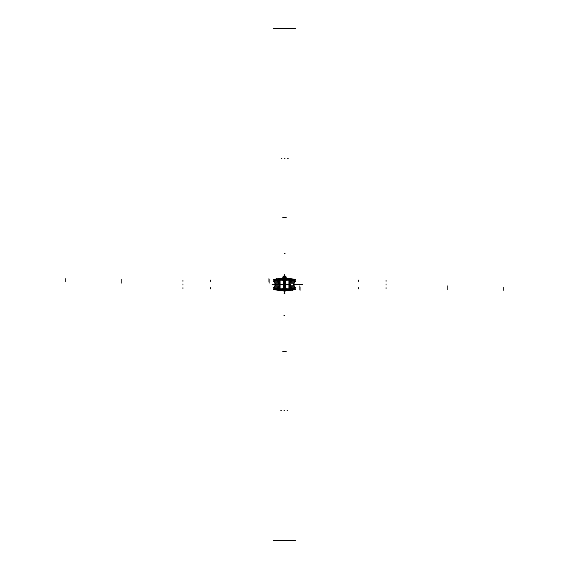 <?xml version="1.0" encoding="UTF-8"?>
<svg xmlns="http://www.w3.org/2000/svg" width="569" height="569" viewBox="0 0 569 569"><rect width="100%" height="100%" fill="white"/><g stroke="black" fill="none" stroke-linecap="round" stroke-linejoin="round"><path stroke-width="0.85" d="M295.368 281.506L294.351 281.506L295.368 281.506L294.351 281.506L295.368 281.506L294.351 281.506L295.368 281.506L294.351 282.26L295.603 281.399L294.351 282.238M274.649 281.506L273.632 281.506L274.649 282.26L273.632 281.506L274.649 282.26L273.632 281.506L274.649 281.506M295.446 281.399L294.351 281.378L295.29 281.235M273.575 281.399L274.649 281.378L273.689 281.235M273.397 281.399L274.649 282.238M273.632 287.494L274.649 286.762M295.368 287.494L294.351 286.762M295.304 287.765L294.351 287.622L295.425 287.601M273.71 287.765L274.649 287.622L273.554 287.601M294.351 287.63L295.29 287.765M274.649 287.63L273.554 287.63M273.71 281.235L274.649 281.378M294.351 281.378L295.425 281.399M286.122 290.439L282.878 290.439M283.085 289.863L275.154 289.863L277.743 290.14L273.824 289.685L273.824 288.967L295.176 288.967L295.176 289.685L291.257 290.14L295.596 289.628L295.596 288.853L273.404 288.853L273.404 289.628L277.743 290.14L274.77 289.813L274.77 289.208L294.23 289.208L294.23 289.813L291.257 290.14L293.846 289.863M291.257 290.126L287.807 290.339M281.193 290.339L277.743 290.126M280.126 290.489L283.177 290.638L284.23 291.186L285.794 290.688L285.012 291.15M288.632 284.201L289.465 284.201L289.465 285.88M291.342 288.255L292.032 288.255L289.322 285.24L291.342 288.255L292.324 288.241L289.465 288.255L294.586 288.255M277.658 288.255L279.841 285.24L276.968 288.255L277.658 288.255L276.676 288.241L278.319 288.255M289.159 285.83L289.308 284.201M279.856 285.83L279.856 284.201L283.142 284.201M285.858 284.201L289.144 284.201M282.096 289.621L283.142 289.621M285.858 289.621L286.904 289.621M280.368 284.201L279.535 284.201L279.535 285.88M274.649 289.024L274.649 285.88L279.777 285.88M276.726 288.398L278.326 288.398M278.198 288.391L279.187 287.487L278.198 288.391L276.847 288.391L278.198 288.391L276.847 288.391L278.198 288.391L279.187 287.487L278.127 288.391M280.147 290.325L281.157 290.325M277.743 290.297L280.325 290.297M278.831 290.489L281.193 290.489M287.807 290.489L290.169 290.489M288.675 290.297L291.257 290.297M293.476 288.398L294.102 288.398M294.251 289.038L294.251 288.391L293.583 288.391L294.251 288.391L293.583 288.391L294.251 288.391L294.251 289.038L294.251 288.099M274.649 288.383L275.524 288.398M289.223 285.88L294.351 285.88L294.351 289.024M290.674 288.398L292.274 288.398M292.153 288.391L290.802 288.391L292.153 288.391M287.843 290.325L288.853 290.325M283.988 291.15L283.177 290.61L285.766 290.61L285.289 291.043L288.874 290.489M282.878 278.561L283.582 278.568M285.915 279.137L293.846 279.137L291.257 278.86L295.176 279.315L295.176 280.033L273.824 280.033L273.824 279.315L277.743 278.86L273.404 279.372L273.404 280.147L295.596 280.147L295.596 279.372L291.257 278.86L294.23 279.187L294.23 279.792L274.77 279.792L274.77 279.187L277.743 278.86L275.154 279.137M277.743 278.874L281.193 278.661M287.807 278.661L291.257 278.874M285.418 278.568L286.122 278.561M288.874 278.511L285.823 278.348M280.368 284.799L279.535 284.799L279.535 283.12M277.658 280.745L276.968 280.745L279.678 283.76L277.658 280.745L276.676 280.759L279.535 280.745L274.414 280.745M291.342 280.745L289.159 283.76L292.032 280.745L291.342 280.745L292.324 280.759L290.681 280.745M279.841 283.17L279.692 284.799M289.144 283.17L289.144 284.799L285.858 284.799M283.142 284.799L279.856 284.799M286.904 279.379L285.858 279.379M283.142 279.379L282.096 279.379M288.632 284.799L289.465 284.799L289.465 283.12M294.351 279.976L294.351 283.12L289.223 283.12M292.274 280.602L290.674 280.602M290.802 280.609L289.813 281.513L290.802 280.609L292.153 280.609L290.802 280.609L292.153 280.609L290.802 280.609L289.813 281.513L290.873 280.609M288.853 278.675L287.843 278.675M291.257 278.703L288.675 278.703M290.169 278.511L287.807 278.511M281.193 278.511L278.831 278.511M280.325 278.703L277.743 278.703M275.524 280.602L274.898 280.602M274.749 279.962L274.749 280.609L275.417 280.609L274.749 280.609L275.417 280.609L274.749 280.609L274.749 279.962L274.749 280.901M294.351 280.617L293.476 280.602M279.777 283.12L274.649 283.12L274.649 279.976M278.326 280.602L276.726 280.602M276.847 280.609L278.198 280.609L276.847 280.609M281.157 278.675L280.147 278.675M283.177 278.348L280.126 278.511M283.945 289.358L283.945 287.551L285.055 287.551L285.055 289.337M285.076 282.736L284.706 282.573L284.699 287.601L284.301 287.601L284.294 286.427L284.656 284.5L284.998 289.344L284.002 289.344L284.301 287.601L284.699 287.601L284.998 289.344L284.002 289.344L284.294 282.573L283.952 287.551M285.823 282.622L285.823 286.378L285.823 282.622M283.177 282.622L283.177 286.378L283.177 282.622M285.076 286.264L284.706 286.427L284.934 281.449M285.055 279.642L285.055 281.449L283.945 281.449L283.945 279.642M285.823 290.588L283.177 290.588M284.592 276.954L283.725 276.484M285.275 276.484L284.408 276.954M284.5 276.662L283.718 277.103M284.592 277.011L283.013 277.011M285.987 277.011L284.408 277.011M283.903 278.319L283.903 278.753M285.097 278.319L285.097 278.753M285.097 290.681L285.097 290.247M283.903 290.681L283.903 290.247M273.824 288.967L273.824 289.685L273.824 288.967L273.824 289.685L273.824 288.967L273.824 289.685L273.824 288.967L295.176 288.967L273.824 288.967M295.176 280.033L295.176 279.315L295.176 280.033L295.176 279.315L295.176 280.033L295.176 279.315L295.176 280.033L273.824 280.033L295.176 280.033M284.066 281.449L284.294 286.427L283.924 286.264M285.766 282.786L285.809 278.753L285.773 286.321L285.048 286.321L284.934 287.551L284.706 282.573L285.773 282.679L285.809 290.247M283.234 286.214L283.191 290.247L283.227 282.679L283.952 282.679L284.066 287.551M283.191 289.649L283.227 282.679L284.294 282.573L284.294 286.427L283.227 286.321L284.294 286.427L284.301 281.399L284.699 281.399L284.656 284.5L284.294 282.573L283.924 282.736M284.002 289.344L284.301 287.601L284.699 287.601L284.998 289.344L284.002 289.344L284.002 279.656L284.998 279.656L284.706 282.573L285.773 282.679L285.809 279.351L285.773 282.679L285.048 282.679L284.756 284.5L285.048 286.321L285.048 281.534L284.344 284.5L284.998 289.344L284.002 289.344L284.294 286.427L283.227 286.321L283.191 278.753M293.789 285.88L293.789 283.12L293.789 285.88M275.211 283.12L275.232 285.88L275.211 283.12M273.255 287.765L278.526 287.765M290.474 287.765L295.745 287.765M273.255 281.235L278.526 281.235M290.474 281.235L295.745 281.235M274.414 288.255L278.597 288.255M285.915 288.447L285.915 290.716M287.807 290.368L286.122 290.418M285.915 289.863L293.803 289.87M283.085 288.447L283.085 290.716M289.024 289.521L289.002 289.016L289.024 289.521M279.976 289.521L279.998 289.016L279.976 289.521M283.085 289.322L280.09 289.301L283.085 289.322L280.09 289.301L283.085 289.322L280.09 289.301L280.09 279.699L283.085 279.678L280.09 279.699L283.085 279.678L280.09 279.699L280.09 289.301L280.09 279.699L283.085 279.678M285.915 279.678L288.91 279.699L285.915 279.678L288.91 279.699L288.91 284.5L288.91 279.699L285.915 279.678L288.91 279.699L288.91 289.301L285.915 289.322L288.91 289.301L285.915 289.322L288.91 289.301L288.91 284.5L288.91 289.301L285.915 289.322M289.251 284.336L289.365 284.72M288.91 284.72L288.91 284.237M279.386 284.5L283.142 284.5L279.386 284.5M279.834 285.894L279.834 289.514M289.166 285.894L289.166 289.514M286.214 288.661L285.858 288.661M283.142 288.661L282.786 288.661M279.635 289.308L279.635 286.712L279.635 289.308L279.635 286.712L279.635 289.308L278.333 289.408M279.777 286.25L279.777 289.514M279.564 286.363L274.749 286.235L279.635 285.923M281.363 290.169L277.715 290.112L281.363 290.169M275.958 287.445L275.318 288.305M293.042 287.445L293.682 288.305M277.764 290.332L278.504 290.332M288.938 290.083L291.285 290.112L288.938 290.083M290.496 290.332L291.236 290.332M274.749 288.391L274.749 289.038L274.749 288.391M289.223 286.25L289.223 289.514M289.365 286.363L289.365 285.923L294.251 286.235L289.436 286.363M289.813 287.487L290.873 288.391M294.586 280.745L290.403 280.745M283.085 280.553L283.085 278.284M281.193 278.632L282.878 278.582M283.085 279.137L275.197 279.13M285.915 280.553L285.915 278.284M279.976 279.479L279.998 279.984L279.976 279.479M289.024 279.479L289.002 279.984L289.024 279.479M279.749 284.664L279.635 284.28M280.09 284.28L280.09 284.763M289.166 283.106L289.166 279.486M279.834 283.106L279.834 279.486M282.786 280.339L283.142 280.339M285.858 280.339L286.214 280.339M289.365 279.692L289.365 282.288L289.365 279.692L289.365 282.288L289.365 279.692L290.667 279.592M289.223 282.75L289.223 279.486M289.436 282.637L294.251 282.765L289.365 283.078M287.637 278.831L291.285 278.888L287.637 278.831M293.042 281.555L293.682 280.695M275.958 281.555L275.318 280.695M291.236 278.668L290.496 278.668M280.062 278.917L277.715 278.888L280.062 278.917M278.504 278.668L277.764 278.668M294.251 280.609L294.251 279.962L294.251 280.609M279.777 282.75L279.777 279.486M279.635 282.637L279.635 283.078L274.749 282.765L279.564 282.637M279.187 281.513L278.127 280.609M283.675 289.813L283.668 286.321L283.511 289.344L283.156 286.321L283.142 290.247L283.142 286.214L283.952 286.214M285.048 286.214L285.858 286.214L285.858 290.247L285.858 286.214L285.048 286.214L285.858 286.214L285.858 290.247L285.858 286.214L285.048 286.214L285.858 286.214L285.858 290.247M283.675 289.87L283.675 290.247M283.142 290.247L283.142 286.214M284.244 287.63L284.756 287.63L284.756 284.464L284.244 284.464L284.244 287.63L284.244 284.464M284.393 284.472L283.938 284.472M284.443 286.427L283.931 286.314M285.439 284.5L285.289 286.321L285.439 284.5M285.816 286.321L285.816 282.679M283.142 278.582L283.142 290.418M285.858 278.582L285.858 290.418M285.325 279.187L285.332 282.679L285.489 279.656L285.844 282.679L285.858 278.753L285.858 282.786L285.048 282.786M283.952 282.786L283.142 282.786L283.142 278.753L283.142 282.786L283.952 282.786L283.142 282.786L283.142 278.753L283.142 282.786L283.952 282.786L283.142 282.786L283.142 278.753M285.325 279.13L285.325 276.954M285.858 278.753L285.858 282.786M285.069 282.686L284.557 282.573M285.062 284.528L284.244 284.536L284.244 281.371L284.756 281.371L284.756 284.536L284.756 281.371M285.069 286.314L284.557 286.427M284.443 282.573L283.931 282.686M284.393 284.528L283.938 284.528M284.301 287.601L284.002 279.656L284.998 279.656L284.699 281.399L284.301 281.399L284.699 281.399L284.706 282.573L284.699 287.601L284.301 287.601L284.699 287.601L284.998 289.344M284.237 278.76L284.92 278.796M284.208 278.767L284.671 278.803M283.924 278.803L283.597 278.319M285.005 278.789L284.642 278.803M285.026 278.817L283.632 278.838L285.062 278.874M284.756 278.867L283.597 278.888L284.685 278.917M283.547 278.888L284.457 278.895L283.561 278.895M283.561 278.917L284.528 278.917L283.547 278.924M285.055 278.838L284.656 278.881M285.055 278.817L283.632 278.817M284.649 278.846L283.632 278.838M284.699 278.888L283.597 278.924L284.713 278.917M284.792 290.233L284.08 290.204M284.72 290.19L284.329 290.197M283.995 290.211L284.372 290.197M283.974 290.183L285.368 290.162L283.938 290.126M284.351 290.154L285.403 290.076L284.315 290.083M283.945 290.162L285.368 290.105M283.945 290.183L285.368 290.183M285.702 276.662L283.298 276.662M283.582 277.096L282.786 277.117M283.582 278.753L283.582 276.954L286.243 276.954L286.243 278.348M285.418 278.753L285.418 276.954M284.5 277.011L285.325 277.11M283.647 277.146L283.647 278.625M285.353 278.625L285.353 277.146M286.214 277.117L285.418 277.096M286.214 278.348L286.214 277.146M282.757 278.348L282.757 276.954L283.582 276.954M282.786 278.348L282.786 277.146M283.675 278.753L283.675 276.954M295.603 281.399L294.351 282.26M294.351 286.74L295.603 287.601M274.649 282.26L273.632 281.506M273.689 284.5L279.535 284.5L273.689 284.5M293.483 284.5L302.63 284.5L293.483 284.5M290.667 289.408L289.365 289.308L289.365 286.712L289.365 289.308L290.667 289.408L289.365 289.308L289.365 286.712M279.535 284.5L276.975 284.5L279.535 284.5M277.729 284.5L274.877 284.5L277.729 284.5M290.624 284.201L290.624 285.88L290.624 284.201M284.5 158.772L285.048 158.772L284.5 158.772M274.77 28.45L294.23 28.45M289.365 284.201L289.365 289.5M280.019 285.24L278.241 288.241M280.51 290.51L280.51 289.97M288.49 290.332L288.49 289.849M289.208 285.83L289.208 284.201M294.017 284.201L294.017 289.066M288.91 284.5L288.91 289.301M285.048 253.489L284.5 253.489M286.214 217.628L282.786 217.628M280.595 290.389L280.595 289.849M279.635 289.5L279.635 284.201M358.456 287.715L358.456 288.803M447.767 285.88L447.767 289.749M358.456 288.391L358.456 288.938L358.456 288.391M281.371 158.772L281.911 158.772M386.067 283.952L386.067 285.048M503.195 287.416L503.195 290.297M386.067 288.391L386.067 288.938L386.067 288.391M284.5 275.873L284.5 276.413M280.688 290.723L280.688 290.325M292.665 289.998L292.665 290.489L292.665 289.998M278.682 290.723L278.682 290.297M294.458 288.156L295.005 287.58M182.934 288.391L182.934 288.938L182.934 288.391M287.63 158.772L288.177 158.772M288.312 290.723L288.312 290.325M182.934 283.952L182.934 285.048M300.062 287.416L300.062 290.297M182.934 287.715L182.934 288.255M278.902 284.5L275.901 284.5L278.902 284.5M210.544 287.715L210.544 288.803M210.544 288.391L210.544 288.938L210.544 288.391M276.029 290.318L276.029 289.962M292.971 290.325L292.971 289.962M299.856 285.88L299.856 289.749M386.067 287.715L386.067 288.255M273.404 28.635L295.596 28.635L273.404 28.635M278.333 279.592L279.635 279.692L279.635 282.288L279.635 279.692L278.333 279.592L279.635 279.692L279.635 282.288M278.376 284.799L278.376 283.12L278.376 284.799M284.5 410.228L283.952 410.228L284.5 410.228M294.23 540.55L274.77 540.55M279.635 284.799L279.635 279.5M288.981 283.76L290.759 280.759M288.49 278.49L288.49 279.03M280.51 278.668L280.51 279.151M279.792 283.17L279.792 284.799M274.983 284.799L274.983 279.934M280.09 284.5L280.09 279.699M283.952 315.511L284.5 315.511M282.786 351.372L286.214 351.372M288.405 278.611L288.405 279.151M289.365 279.5L289.365 284.799M210.544 281.285L210.544 280.197M121.233 283.12L121.233 279.251M210.544 280.609L210.544 280.062L210.544 280.609M287.63 410.228L287.089 410.228M65.805 281.584L65.805 278.703M182.934 280.609L182.934 280.062L182.934 280.609M284.5 293.127L284.5 292.587M288.312 278.277L288.312 278.675M276.335 279.002L276.335 278.511L276.335 279.002M290.318 278.277L290.318 278.703M274.543 280.844L273.995 281.42M386.067 280.609L386.067 280.062L386.067 280.609M281.371 410.228L280.823 410.228M280.688 278.277L280.688 278.675M268.938 281.584L268.938 278.703M386.067 281.285L386.067 280.745M358.456 281.285L358.456 280.197M358.456 280.609L358.456 280.062L358.456 280.609M294.728 281.15L294.223 281.15M292.971 278.682L292.971 279.038M276.029 278.675L276.029 279.038M269.144 283.12L269.144 279.251M182.934 281.285L182.934 280.745M295.596 540.365L273.404 540.365L295.596 540.365M284.5 292.644L284.5 292.103L284.5 292.644M285.809 279.351L285.809 289.649M285.403 290.183L284.08 290.09L285.368 290.076M284.998 279.656L284.699 281.399L284.301 281.399L284.002 279.656L284.998 279.656L283.952 282.679L284.002 279.656L284.998 279.656L284.706 286.427L285.773 286.321L284.706 286.427L284.699 287.601M283.227 286.321L283.191 279.351M284.913 290.204L285.403 290.681M284.301 290.112L285.403 290.076L284.287 290.083M284.208 290.133L285.368 290.162M285.055 275.176L283.945 275.176M285.773 282.679L285.773 286.321L285.773 282.679M272.138 284.5L272.743 284.5L272.138 284.5M283.952 281.534L283.952 282.679L283.227 282.679M284.699 281.399L284.706 282.573L285.048 282.679L285.048 281.534M283.945 293.824L285.055 293.824M284.301 281.399L284.002 279.656M284.5 276.776L284.5 277.323L284.5 276.776M284.13 278.319L283.903 278.718L283.903 278.17M284.87 278.319L285.097 278.718L285.097 278.17M284.173 290.247L284.173 290.738M284.827 290.247L284.827 290.738M284.244 290.133L285.403 290.162M284.5 292.224L284.5 291.677L284.5 292.224M284.87 290.681L285.097 290.282L285.097 290.83M284.13 290.681L283.903 290.282L283.903 290.83M285.794 290.688L285.289 291.051L285.794 290.688M284.5 274.685L284.5 275.232L284.5 274.685M284.5 276.321L284.5 275.773L284.5 276.321M274.649 286.74L273.397 287.601M283.085 290.425L285.915 290.425L283.085 290.425M285.154 278.753L285.403 278.319M289.763 289.344L291.406 289.344L289.763 289.344M279.23 289.344L277.601 289.344L279.23 289.344M283.846 290.247L283.597 290.681M283.191 290.674L283.711 291.051L283.191 290.674M285.809 290.674L285.289 291.051L285.809 290.674M283.021 276.954L283.362 276.662L283.021 276.954M285.979 276.954L285.638 276.662L285.979 276.954"/></g></svg>
